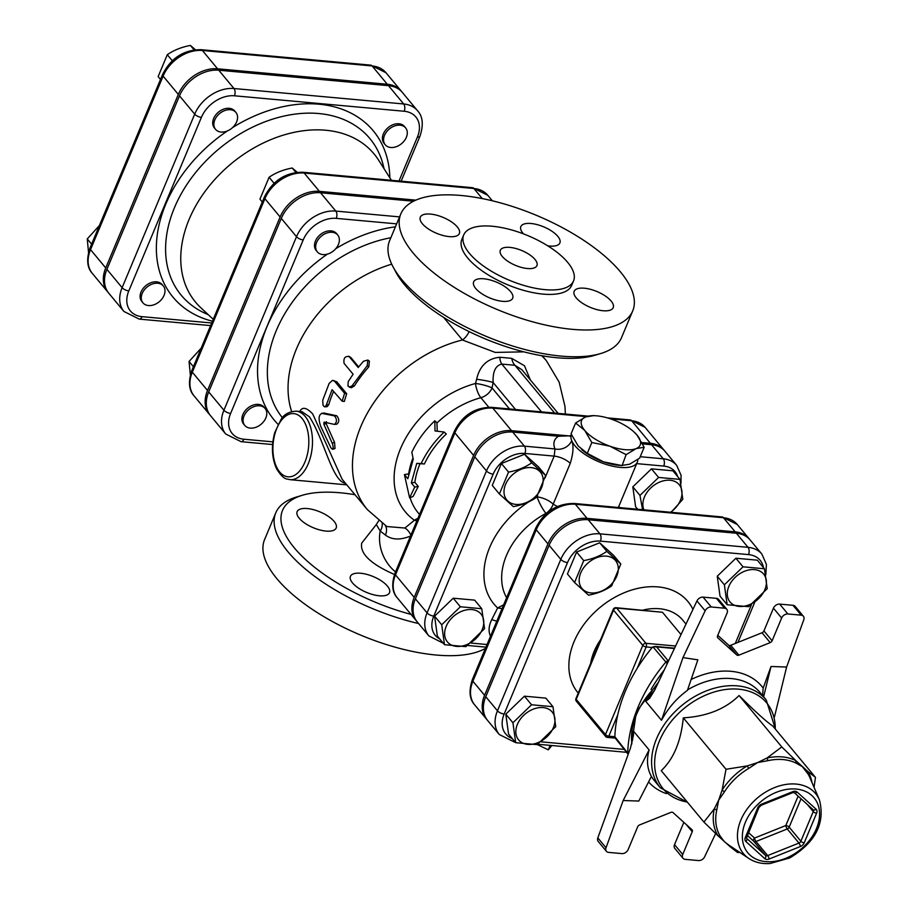 <?xml version="1.0" encoding="UTF-8"?>
<svg xmlns="http://www.w3.org/2000/svg" width="909" height="909" viewBox="0 0 909 909"><rect width="100%" height="100%" fill="white"/><g stroke="black" fill="none" stroke-linecap="round" stroke-linejoin="round"><path stroke-width="1.36" d="M550.15 745.369L548.275 749.834L551.888 745.516M537.253 744.551L548.275 749.834M575.602 423.003L585.635 416.924A31.747 12.885 22.7 0 0 584.703 430.377L575.602 423.003L571.068 433.832L578.181 445.989L587.282 453.352L603.428 461.817A31.747 12.885 -157.3 0 1 581.817 449.682A31.747 12.885 -157.3 0 1 581.601 449.501M626.108 454.67L622.108 465.544L619.256 465.351A31.747 12.885 -157.3 0 1 603.428 461.817L621.574 465.499L629.607 464.204L639.652 458.125L644.174 447.285L636.141 448.591L626.108 454.67L609.962 446.205L591.816 442.524L584.703 430.377A31.747 12.885 22.7 0 0 609.962 446.205A31.747 12.885 22.7 0 0 636.141 448.591A31.747 12.885 22.7 0 0 637.073 435.138L644.174 447.285M633.641 431.627L637.073 435.138A31.747 12.885 22.7 0 0 633.437 431.445A31.747 12.885 22.7 0 0 611.825 419.31A31.747 12.885 22.7 0 0 595.997 415.777A31.747 12.885 22.7 0 0 585.635 416.924L593.679 415.629M587.282 453.352L591.816 442.524M571.011 436.013L570.091 436.377L571.409 434.593A35.724 14.499 22.7 0 0 571.727 440.649A35.724 14.499 22.7 0 0 605.201 464.147A35.724 14.499 22.7 0 0 637.311 462.158A35.724 14.499 22.7 0 0 637.777 459.488M642.595 509.699L639.959 495.428L658.605 477.441L680.012 479.395L682.795 499.325L671.115 512.29M670.569 512.244A21.827 15.76 140.3 0 0 680.432 500.291A21.827 15.76 140.3 0 0 663.127 480.895A21.827 15.76 140.3 0 0 643.936 509.824M465.908 646.651L444.49 644.697L441.717 624.756L460.363 606.769L481.77 608.723L484.554 628.664L465.908 646.651M446.194 626.346A21.827 15.76 140.3 0 0 466.522 644.742A21.827 15.76 140.3 0 0 479.861 612.859A21.827 15.76 140.3 0 0 446.194 626.346M639.959 495.428L632.823 486.838L635.607 506.779L637.652 509.245M632.823 486.838L651.469 468.851L658.605 477.441M444.49 644.697L437.365 636.107L434.582 616.177L453.227 598.19L474.646 600.133L481.77 608.723M453.227 598.19L460.363 606.769M651.469 468.851L672.887 470.805L680.012 479.395M434.582 616.177L441.717 624.756M499.393 493.996L508.551 472.101C517.46 470.453 525.175 467.374 531.685 462.84L545.65 475.475L536.492 497.371C529.981 501.904 522.266 504.995 513.358 506.631L499.393 493.996L492.258 485.406L501.427 463.51L508.551 472.101M531.276 467.612A21.827 15.76 140.3 0 0 504.143 493.792A21.827 15.76 140.3 0 0 535.321 496.632A21.827 15.76 140.3 0 0 531.276 467.612M501.427 463.51L524.55 454.261L538.514 466.896L545.65 475.475M524.55 454.261L531.685 462.84M743.028 566.818L764.435 568.761L767.219 588.702L748.573 606.689L727.155 604.735L724.382 584.805L743.028 566.818L735.892 558.228L757.299 560.171L764.435 568.761M764.855 589.657A21.827 15.76 140.3 0 0 744.528 571.261A21.827 15.76 140.3 0 0 731.188 603.144A21.827 15.76 140.3 0 0 764.855 589.657M537.117 744.641L515.698 742.687L512.926 722.757L531.56 704.77L552.979 706.713L555.751 726.655L537.117 744.641M517.403 724.337A21.827 15.76 140.3 0 0 537.73 742.733A21.827 15.76 140.3 0 0 551.07 710.861A21.827 15.76 140.3 0 0 517.403 724.337M724.382 584.805L717.246 576.215L720.03 596.145L727.155 604.735M717.246 576.215L735.892 558.228M515.698 742.687L508.563 734.097L505.79 714.167L524.436 696.18L545.843 698.123L552.979 706.713M524.436 696.18L531.56 704.77M505.79 714.167L512.926 722.757M574.568 582.521L583.726 560.626C592.623 558.99 600.338 555.899 606.848 551.377L620.813 564.012L611.655 585.907C605.144 590.43 597.429 593.52 588.532 595.168L574.568 582.521L567.432 573.943L576.59 552.047L583.726 560.626M606.439 556.138A21.827 15.76 140.3 0 0 579.306 582.328A21.827 15.76 140.3 0 0 610.484 585.157A21.827 15.76 140.3 0 0 606.439 556.138M576.59 552.047L599.713 542.787L613.677 555.422L620.813 564.012M599.713 542.787L606.848 551.377M406.346 137.316A13.226 9.545 -39.7 0 1 396.244 146.713A13.226 9.545 -39.7 0 1 385.257 144.781A13.226 9.545 -39.7 0 1 389.336 128.987A13.226 9.545 -39.7 0 1 405.607 127.874A13.226 9.545 -39.7 0 1 406.346 137.316M385.257 144.781L384.087 143.372A13.226 9.545 -39.7 0 1 388.166 127.578A13.226 9.545 -39.7 0 1 404.437 126.465L405.607 127.874M142.224 293.402A13.226 9.545 -39.7 0 1 152.337 284.017A13.226 9.545 -39.7 0 1 163.313 285.949A13.226 9.545 -39.7 0 1 159.234 301.743A13.226 9.545 -39.7 0 1 142.963 302.856A13.226 9.545 -39.7 0 1 142.224 293.402M142.963 302.856L141.793 301.447A13.226 9.545 -39.7 0 1 141.054 291.994A13.226 9.545 -39.7 0 1 151.167 282.608A13.226 9.545 -39.7 0 1 162.143 284.54L163.313 285.949M369.804 65.05L347.897 63.051M99.365 225.602L87.253 238.919L88.525 252.316M91.604 244.157L87.253 238.919M230.386 109.728A13.226 9.545 -39.7 0 1 235.897 112.421A13.226 9.545 -39.7 0 1 231.829 128.226A13.226 9.545 -39.7 0 1 215.547 129.328A13.226 9.545 -39.7 0 1 216.785 116.5A13.226 9.545 -39.7 0 1 230.386 109.728M215.547 129.328L214.376 127.919A13.226 9.545 -39.7 0 1 215.615 115.091A13.226 9.545 -39.7 0 1 229.216 108.319A13.226 9.545 -39.7 0 1 234.727 111.012L235.897 112.421M195.412 49.711L190.413 45.45C181.516 47.098 173.801 50.177 167.29 54.71L158.132 76.606L160.507 79.458M194.094 49.87L190.413 45.45M172.29 60.733L167.29 54.71M338.432 244.43A13.226 9.545 -39.7 0 1 328.331 253.827A13.226 9.545 -39.7 0 1 317.355 251.895A13.226 9.545 -39.7 0 1 321.422 236.09A13.226 9.545 -39.7 0 1 337.705 234.988A13.226 9.545 -39.7 0 1 338.432 244.43M317.355 251.895L316.184 250.486A13.226 9.545 -39.7 0 1 320.252 234.681A13.226 9.545 -39.7 0 1 336.535 233.579L337.705 234.988M297.22 172.278L292.221 168.006C283.313 169.653 275.609 172.744 269.098 177.266L259.94 199.162L262.303 202.014M471.612 187.606L449.694 185.606M295.891 172.426L292.221 168.006M274.098 183.288L269.098 177.266M259.61 405.8A13.226 9.545 -39.7 0 1 265.121 408.505A13.226 9.545 -39.7 0 1 261.042 424.298A13.226 9.545 -39.7 0 1 244.76 425.412A13.226 9.545 -39.7 0 1 245.998 412.572A13.226 9.545 -39.7 0 1 259.61 405.8M244.76 425.412L243.589 424.003A13.226 9.545 -39.7 0 1 244.828 411.163A13.226 9.545 -39.7 0 1 258.44 404.391A13.226 9.545 -39.7 0 1 263.951 407.096L265.121 408.505M201.173 348.158L189.061 361.475L190.333 374.872M193.412 366.713L189.061 361.475M411.822 452.262C417.265 440.751 424.923 430.252 434.82 420.776L435.002 430.946L444.183 432.048C434.286 441.524 426.616 452.023 421.185 463.533L416.765 463.385L411.334 482.963L414.731 487.065L409.618 497.859L404.414 474.634L407.823 478.736L413.254 459.159L411.822 452.262M437.252 431.196L436.922 422.73L434.82 420.776M408.493 474.657A13.226 7.204 -172.3 0 0 407.891 474.021L404.414 474.634M444.183 432.048L446.285 434.002A79.378 57.29 140.3 0 0 424.389 463.988L420.038 463.681A79.378 57.29 140.3 0 0 414.868 482.327L418.265 486.429L413.141 496.416L409.618 497.859M418.265 486.429L414.731 487.065M414.868 482.327L411.334 482.963M420.038 463.681L416.765 463.385M424.389 463.988L421.185 463.533M401.767 91.786A33.36 24.077 140.3 0 0 401.21 91.059A33.36 24.077 140.3 0 0 387.302 84.253L217.592 68.8A33.36 24.077 140.3 0 0 178.323 94.422L105.739 267.939A33.36 24.077 140.3 0 0 107.58 291.766A33.36 24.077 140.3 0 0 108.182 292.459M439.649 638.868A26.94 19.441 -39.7 0 1 433.786 616.097L493.178 474.134A5.295 2.148 -157.3 0 1 486.474 470.919L427.082 612.882A32.224 23.259 140.3 0 0 428.866 635.902L417.163 621.813A32.224 23.259 -39.7 0 1 415.379 598.804L474.771 456.829A32.224 23.259 -39.7 0 1 512.71 432.07L558.512 436.24A48.95 19.862 22.7 0 0 554.979 448.944A13.226 11.203 157.6 0 0 571.727 440.649C573.818 445.751 573.329 453.33 570.25 463.374A13.226 5.374 -157.3 0 0 554.183 456.113L545.07 477.895M570.693 435.786L558.512 436.24M642.595 443.899L651.571 444.717A32.224 23.259 -39.7 0 1 664.99 451.296L676.694 465.385A32.224 23.259 140.3 0 0 663.263 458.806L640.243 456.704M486.429 719.03L474.737 704.941C469.453 699.305 468.669 690.851 472.373 679.568A5.295 2.148 22.7 0 0 472.896 681.216L484.588 695.305A33.224 23.986 140.3 0 0 486.429 719.03A33.224 23.986 140.3 0 0 487.042 719.723M749.584 539.332A33.224 23.986 140.3 0 0 749.016 538.617A33.224 23.986 140.3 0 0 735.176 531.833L587.066 518.346A33.224 23.986 140.3 0 0 547.945 543.866L484.588 695.305M499.302 734.529L487.599 720.439A33.224 23.986 -39.7 0 1 485.758 696.714L549.116 545.275A33.224 23.986 -39.7 0 1 588.237 519.755L736.347 533.242A33.224 23.986 -39.7 0 1 750.186 540.026L761.89 554.115A33.224 23.986 140.3 0 0 748.05 547.332L599.929 533.844A33.224 23.986 140.3 0 0 560.808 559.365L497.462 710.804A33.224 23.986 140.3 0 0 499.302 734.529L514.539 742.119A5.295 2.966 -84.8 0 0 515.176 742.062M416.004 620.404L397.278 597.861C392.143 592.361 391.37 584.146 394.972 573.204A5.295 2.148 22.7 0 0 395.495 574.852L414.209 597.395A32.224 23.259 140.3 0 0 416.004 620.404A32.224 23.259 140.3 0 0 416.606 621.086M664.388 450.603A32.224 23.259 140.3 0 0 663.82 449.887A32.224 23.259 140.3 0 0 650.401 443.308L641.902 442.535M397.278 597.861A32.224 23.259 -39.7 0 1 395.495 574.852L454.875 432.877A32.224 23.259 -39.7 0 1 492.826 408.13L511.54 430.661L569.318 435.922M511.54 430.661A32.224 23.259 140.3 0 0 473.6 455.42L414.209 597.395M404.164 111.25A5.295 2.966 -84.8 0 0 403.687 103.967L388.473 85.662A33.36 24.077 -39.7 0 1 402.38 92.468L417.583 110.784A33.36 24.077 140.3 0 0 403.687 103.967L233.977 88.525A33.36 24.077 140.3 0 0 194.696 114.148L122.113 287.664A5.295 2.148 22.7 0 0 128.817 290.88L201.4 117.363A28.065 20.259 -39.7 0 1 234.454 95.797L404.164 111.25A28.065 20.259 -39.7 0 1 417.413 137.02L399.017 180.993M106.91 269.348L122.113 287.664A33.36 24.077 140.3 0 0 123.965 311.492L108.75 293.175A33.36 24.077 -39.7 0 1 106.91 269.348L179.493 95.831A33.36 24.077 -39.7 0 1 218.762 70.209L388.473 85.662M303.208 239.919A5.295 2.148 -157.3 0 1 296.504 236.704L223.921 410.232A33.36 24.077 140.3 0 0 225.762 434.048L210.558 415.731A33.36 24.077 -39.7 0 1 208.706 391.915L223.921 410.232A5.295 2.148 22.7 0 0 230.625 413.436L303.208 239.919A28.065 20.259 -39.7 0 1 336.262 218.365L396.654 223.864M413.538 201.23L320.57 192.765A33.36 24.077 -39.7 0 0 281.29 218.387L208.706 391.915M391.438 180.312L378.564 160.098A116.011 83.73 140.3 0 0 231.318 163.631A116.011 83.73 140.3 0 0 200.832 307.742L213.229 319.32M415.856 200.139L319.4 191.356A33.36 24.077 140.3 0 0 280.12 216.99L207.536 390.506A33.36 24.077 140.3 0 0 209.388 414.322A33.36 24.077 140.3 0 0 209.99 415.015M301.936 411.686L309.412 416.788C324.581 440.058 332.058 481.35 345.511 483.315M763.617 696.805L771.014 666.49L763.174 688.079L762.583 695.555M654.491 690.533A68.789 49.654 140.3 0 0 645.72 701.293L661.502 720.28C668.024 708.247 676.66 698.271 687.409 690.363L697.862 659.832L682.966 657.593L705.145 610.803A5.295 3.818 -39.7 0 1 711.27 606.985L724.587 608.201A5.295 3.818 -39.7 0 1 726.791 609.28A5.295 3.818 -39.7 0 1 727.086 613.052L717.565 635.823A2.647 1.909 140.3 0 0 717.712 637.709A2.647 1.909 140.3 0 0 717.849 637.857L736.745 654.946A2.647 1.909 140.3 0 0 738.926 655.15L770.207 642.618A2.647 1.909 140.3 0 0 772.105 640.788L781.638 618.018A5.295 3.818 -39.7 0 1 787.864 613.961L801.181 615.166A5.295 3.818 -39.7 0 1 803.386 616.257A5.295 3.818 -39.7 0 1 803.783 619.79L786.615 667.024L771.014 666.49M597.827 837.905L630.471 748.027L633.528 734.972L633.323 730.916L649.106 749.914C646.379 759.992 647.151 768.821 651.412 776.411L638.788 801.056L623.176 800.522L606.019 847.767L597.827 837.905A5.295 3.818 140.3 0 0 598.224 841.439L606.405 851.301A5.295 3.818 -39.7 0 1 606.019 847.767M715.656 833.542L704.657 856.744A5.295 3.818 -39.7 0 1 698.532 860.562L685.216 859.357A5.295 3.818 -39.7 0 1 683.011 858.266A5.295 3.818 -39.7 0 1 682.716 854.494L692.238 831.724A2.647 1.909 140.3 0 0 692.09 829.837A2.647 1.909 140.3 0 0 691.954 829.69L673.058 812.601A2.647 1.909 140.3 0 0 670.876 812.396L639.595 824.929A2.647 1.909 140.3 0 0 637.698 826.758L628.164 849.529A5.295 3.818 -39.7 0 1 621.938 853.596L608.61 852.381A5.295 3.818 -39.7 0 1 606.405 851.301M812.021 782.626A55.369 39.962 140.3 0 0 807.828 771.457L815.475 777.411L772.764 725.996C766.537 721.86 755.299 711.69 739.074 695.521C725.484 708.986 706.895 716.428 683.307 717.849C680.943 741.471 673.58 759.072 661.218 770.662L703.918 822.077L714.247 808.93L718.678 800.136L722.11 790.137A5.295 1.511 -147.8 0 1 724.371 791.932A53.926 38.917 -39.7 0 1 748.789 768.366A5.295 0.795 59.4 0 1 747.187 765.935L757.606 762.571L767.037 757.992A5.295 2.136 -102.3 0 0 768.116 760.628A53.926 38.917 -39.7 0 1 783.126 759.583A53.926 38.917 -39.7 0 1 796.182 763.174A5.295 3.488 116.7 0 1 795.841 760.617L807.828 771.457A5.295 3.647 -31.8 0 0 807.851 773.741A53.926 38.917 -39.7 0 1 809.862 777.593L819.384 799.75A46.938 33.883 140.3 0 0 796.102 784.069A46.938 33.883 140.3 0 0 745.096 812.01A46.938 33.883 140.3 0 0 748.755 858.414C754.765 862.346 761.822 864.05 769.946 863.55L789.728 857.96C815.578 842.393 825.463 822.986 819.384 799.75M796.182 763.174L802.34 766.639L807.851 773.741M748.789 768.366L757.606 762.571L768.116 760.628M731.029 846.54A5.295 3.488 -63.3 0 0 729.972 846.597L717.985 835.757A5.295 3.647 148.2 0 1 720.348 836.36A53.926 38.917 -39.7 0 1 716.712 810.237A5.295 2.704 12 0 0 714.247 808.93A55.369 39.962 140.3 0 0 717.985 835.757L703.918 822.077M728.723 844.995L724.473 841.779L720.348 836.36M716.712 810.237L718.678 800.136L724.371 791.932M739.721 852.369L737.608 852.551L729.972 846.597A55.369 39.962 140.3 0 0 733.268 848.04M738.926 655.15L730.734 645.288A2.647 1.909 -39.7 0 1 728.552 645.095L736.745 654.946M717.769 635.334L728.552 645.095M772.105 640.788L763.924 630.926A2.647 1.909 -39.7 0 1 762.015 632.766L770.207 642.618M730.734 645.288L762.015 632.766M682.716 854.494L674.523 844.631L683.841 822.35M674.523 844.631A5.295 3.818 140.3 0 0 674.819 848.415L683.011 858.266M645.72 701.293L649.594 698.373L654.764 689.954L696.953 600.951L705.145 610.803M711.27 606.985L703.077 597.122A5.295 3.818 140.3 0 0 696.953 600.951M703.077 597.122L716.394 598.338L724.587 608.201M726.791 609.28L718.599 599.417A5.295 3.818 140.3 0 0 716.394 598.338M763.924 630.926L773.445 608.166L781.638 618.018M787.864 613.961L779.672 604.099A5.295 3.818 140.3 0 0 773.445 608.166M779.672 604.099L793 605.314L801.181 615.166M803.386 616.257L795.205 606.394A5.295 3.818 140.3 0 0 793 605.314M661.502 720.28L682.966 657.593M774.445 716.951L786.615 667.024M649.106 749.914L623.176 800.522M815.475 777.411L814.021 787.285M781.785 746.937L795.841 760.617A55.369 39.962 140.3 0 0 767.037 757.992L781.785 746.937L739.074 695.521M726.018 769.264L747.187 765.935A55.369 39.962 140.3 0 0 722.11 790.137L726.018 769.264L683.307 717.849M668.433 661.116A2.647 1.488 -84.8 0 0 668.331 660.979L656.628 646.89L652.935 646.799L667.229 663.65M628.437 753.629A2.647 1.545 -178.4 0 1 627.699 753.084L614.859 736.733A145.52 105.035 -39.7 0 1 617.745 714.86A145.52 105.035 140.3 0 1 637.232 668.274A145.52 105.035 -39.7 0 1 652.185 647.503L652.935 646.799M614.916 737.688L628.039 754.129A2.647 2.647 0 0 0 628.199 754.311M615.961 607.689A2.647 2.647 0 0 0 613.291 609.303A2.647 1.079 22.7 0 0 613.541 610.121A2.647 1.909 -39.7 0 1 616.666 608.098A2.647 1.488 -84.8 0 0 615.961 607.689L662.479 612.268L681.011 634.573M443.649 317.434L462.431 339.989L495.257 352.419L523.8 351.851M391.711 264.178A116.42 84.026 140.3 0 0 291.653 411.55M342.091 479.191L312.719 413.959C306.56 407.414 302.243 406.584 299.754 411.482M333.205 380.439L336.773 381.803L346.681 393.733L344.318 401.448L342.148 401.176L344.602 393.302L334.501 381.166L332.376 380.416L329.126 383.439L322.718 400.278L323.013 405.278L324.422 406.8L325.967 405.937L332.08 389.7L342.148 401.176M333.558 391.484A116.42 84.026 140.3 0 0 328.74 404.71L327.07 406.687L324.752 406.834M367.872 360.021L369.418 361.168L368.804 366.85A116.42 84.026 140.3 0 0 354.34 385.984L351.226 387.779L347.977 386.007L348.192 381.678L353.101 374.224L344.091 363.373C343.318 358.191 345.022 355.942 349.192 356.623L358.203 367.475L363.452 361.259L367.872 360.021L367.191 365.759L352.01 385.882L349.226 387.2M350.919 357.578L348.636 356.169L350.919 357.578L358.669 366.895M324.581 413.061L322.24 413.368C318.684 414.402 318.161 418.697 320.672 426.264L330.865 447.773L332.58 449.33L333.228 447.569L332.671 444.331L323.831 424.139L324.081 422.117L334.455 424.423C337.114 422.117 337.114 419.276 334.478 415.879L321.604 413.334L323.911 413.027L336.762 415.777C339.409 419.174 339.409 421.969 336.784 424.185L335.046 424.355M334.455 424.423L336.784 424.185M326.433 421.696L326.195 423.662L334.557 442.422L335.012 448.523L332.626 449.319M503.677 604.746L497.643 607.973L502.041 608.644M512.71 432.07L524.413 446.16L554.979 448.944L554.183 456.113L524.891 453.443A5.295 2.966 -84.8 0 0 524.413 446.16A32.224 23.259 140.3 0 0 486.474 470.919L474.771 456.829M496.757 621.29A13.226 4.704 26.9 0 0 491.667 619.756C488.678 625.903 488.281 631.414 490.474 636.3M506.608 597.724A66.152 47.745 -39.7 0 1 545.968 513.392A13.226 9.113 129.9 0 0 553.172 504.2L570.25 463.374M537.639 495.655L537.105 496.928A13.226 2.568 62.2 0 0 545.968 513.392L546.264 513.653M557.342 506.483L553.172 504.2A13.226 5.374 -157.3 0 0 537.105 496.928A79.378 57.29 140.3 0 0 536.617 497.189M394.461 574.499C370.599 563.989 359.691 553.513 361.748 543.059L376.315 524.527L380.235 531.095L385.405 535.049C392.006 540.037 400.585 540.276 411.152 535.776M530.356 379.928L524.493 365.782L511.722 358.351L499.768 357.26A13.226 6.59 -82.1 0 0 501.825 364.089L514.914 365.282A13.226 8.192 92.2 0 1 511.722 358.351M554.615 413.072L514.914 365.282L521.891 369.736L558.149 413.39M499.768 357.26C487.372 358.544 479.657 365.895 476.634 379.292L475.487 383.473A13.226 2.477 -167.4 0 1 492.064 387.961L493.121 382.519C492.633 371.622 495.541 365.486 501.825 364.089L541.525 411.879M515.551 409.516L493.121 382.519A13.226 1.432 9.4 0 0 476.634 379.292M436.934 423.015A79.378 57.29 -39.7 0 1 480.872 397.699A13.226 4.897 -105.2 0 1 475.487 383.473A88.639 63.971 140.3 0 0 401.414 446.603A88.639 63.971 140.3 0 0 414.413 520.266L404.903 528.038L386.859 526.538M417.867 518.471A13.226 8.988 125.3 0 0 414.413 520.266A13.226 7.692 -144.5 0 1 416.822 520.959M410.891 535.162A13.226 8.147 71.2 0 0 404.903 528.038M411.004 614.393A120.386 48.859 -157.3 0 1 297.482 551.49A120.386 48.859 -157.3 0 1 302.447 495.246L296.573 496.996A125.681 51.006 22.7 0 0 275.768 512.846A125.681 51.006 22.7 0 0 418.606 623.54M302.447 495.246A120.386 48.859 -157.3 0 1 354.987 494.723M387.439 586.112A21.168 8.59 -157.3 0 1 389.507 592.691A21.168 8.59 -157.3 0 1 379.337 595.793A21.168 8.59 -157.3 0 1 358.419 588.055A21.168 8.59 -157.3 0 1 350.454 576.351A21.168 8.59 -157.3 0 1 366.781 574.374A21.168 8.59 -157.3 0 1 387.439 586.112M326.013 531.083A21.168 8.59 -157.3 0 1 305.094 523.345A21.168 8.59 -157.3 0 1 297.129 511.653A21.168 8.59 -157.3 0 1 319.968 511.892A21.168 8.59 -157.3 0 1 336.182 527.993A21.168 8.59 -157.3 0 1 326.013 531.083M275.768 512.846L264.576 539.616A125.681 51.006 22.7 0 0 311.867 609.064A125.681 51.006 22.7 0 0 436.093 655.025A125.681 51.006 22.7 0 0 485.417 648.378M392.938 266.621L395.813 272.03A120.386 48.859 22.7 0 0 556.933 357.737A120.386 48.859 22.7 0 0 594.838 355.283L600.701 353.533A125.681 51.006 -157.3 0 1 561.148 356.101A125.681 51.006 -157.3 0 1 392.938 266.621A125.681 51.006 -157.3 0 1 389.62 240.68L400.812 213.91A125.681 51.006 -157.3 0 1 536.446 215.353A125.681 51.006 -157.3 0 1 632.709 310.912A125.681 51.006 -157.3 0 1 572.34 329.331A125.681 51.006 -157.3 0 1 448.114 283.358A125.681 51.006 -157.3 0 1 400.812 213.91M632.709 310.912L621.506 337.682A125.681 51.006 -157.3 0 1 600.701 353.533M395.517 571.897A35.724 28.122 -115 0 1 380.235 531.095A13.226 11.385 147.2 0 0 382.2 523.425M385.405 535.049A13.226 10.294 142.2 0 0 385.393 525.607M469.158 331.615A13.226 6.545 -63.1 0 1 462.431 339.989A116.42 84.026 140.3 0 0 367.418 413.027A116.42 84.026 140.3 0 0 367.316 509.563L386.87 526.55M527.402 268.519A19.839 8.056 -157.3 0 1 507.79 261.258A19.839 8.056 -157.3 0 1 500.325 250.293A19.839 8.056 -157.3 0 1 521.732 250.52A19.839 8.056 -157.3 0 1 536.935 265.61A19.839 8.056 -157.3 0 1 527.402 268.519M463.704 234.977L461.84 239.442A59.528 24.157 22.7 0 0 484.247 272.336A59.528 24.157 22.7 0 0 543.093 294.107A59.528 24.157 22.7 0 0 571.681 285.381L573.545 280.926A59.528 24.157 22.7 0 0 527.947 235.658A59.528 24.157 22.7 0 0 463.704 234.977A59.528 24.157 22.7 0 0 486.11 267.871A59.528 24.157 22.7 0 0 544.957 289.641A59.528 24.157 22.7 0 0 573.545 280.926M603.053 310.742A21.168 8.59 22.7 0 0 613.211 307.64A21.168 8.59 22.7 0 0 596.997 291.55A21.168 8.59 22.7 0 0 574.158 291.312A21.168 8.59 22.7 0 0 582.124 303.004A21.168 8.59 22.7 0 0 603.053 310.742M502.518 301.322A21.168 8.59 22.7 0 0 512.687 298.22A21.168 8.59 22.7 0 0 496.473 282.131A21.168 8.59 22.7 0 0 473.634 281.881A21.168 8.59 22.7 0 0 481.6 293.573A21.168 8.59 22.7 0 0 502.518 301.322M449.194 236.613A21.168 8.59 22.7 0 0 459.363 233.511A21.168 8.59 22.7 0 0 443.149 217.421A21.168 8.59 22.7 0 0 420.31 217.171A21.168 8.59 22.7 0 0 428.275 228.875A21.168 8.59 22.7 0 0 449.194 236.613M547.684 245.782A21.168 8.59 22.7 0 0 549.718 246.044A21.168 8.59 22.7 0 0 559.887 242.942A21.168 8.59 22.7 0 0 543.673 226.841A21.168 8.59 22.7 0 0 520.834 226.602A21.168 8.59 22.7 0 0 523.527 233.897M408.755 473.407A79.378 57.29 -39.7 0 1 412.993 457.931M419.549 514.46L418.129 512.767A79.378 57.29 -39.7 0 1 410.095 497.666M509.506 408.959L492.064 387.961A13.226 9.545 -39.7 0 1 480.872 397.699L488.769 407.209M178.323 94.422L163.109 76.106A5.295 2.148 -157.3 0 1 162.586 74.47L90.002 247.987A5.295 2.148 22.7 0 0 90.525 249.634L163.109 76.106A33.36 24.077 -39.7 0 1 202.389 50.484A5.295 2.966 -84.8 0 0 201.003 49.677C183.754 49.756 170.949 58.017 162.586 74.47M90.002 247.987C86.287 259.304 87.071 267.791 92.366 273.45A33.36 24.077 -39.7 0 1 90.525 249.634L105.739 267.939M217.592 68.8L202.389 50.484L372.099 65.937A5.295 2.966 -84.8 0 0 370.713 65.13L201.003 49.677M387.302 84.253L372.099 65.937A33.36 24.077 -39.7 0 1 385.995 72.743L401.21 91.059M487.031 644.526L471.055 643.072M636.698 463.624L663.74 466.078A26.94 19.441 -39.7 0 1 677.637 476.521M619.665 507.608A79.378 57.29 140.3 0 0 618.836 506.313M529.015 501.666A79.378 57.29 140.3 0 0 497.643 607.973L491.667 619.756M493.178 474.134A26.94 19.441 -39.7 0 1 524.891 453.443M512.244 738.528A27.94 20.168 -39.7 0 1 504.165 714.019L567.511 562.58A27.94 20.168 -39.7 0 1 600.406 541.128L748.516 554.604A27.94 20.168 -39.7 0 1 763.446 567.568M485.758 696.714L497.462 710.804A5.295 2.148 22.7 0 0 504.165 714.019M208.343 314.764L205.093 313.275A122.601 88.491 -39.7 0 1 219.024 148.837A122.601 88.491 -39.7 0 1 383.234 165.302L384.098 168.779M389.847 177.823A130.18 93.957 140.3 0 0 232.522 127.612M227.466 130.896A130.18 93.957 140.3 0 0 156.666 240.465A130.18 93.957 140.3 0 0 212.445 321.218M211.695 322.99L142.065 316.662A28.065 20.259 -39.7 0 1 128.817 290.88M280.12 216.99L264.905 198.673A5.295 2.148 -157.3 0 1 264.394 197.026L191.81 370.542A5.295 2.148 22.7 0 0 192.322 372.19L264.905 198.673A33.36 24.077 -39.7 0 1 304.185 173.051A5.295 2.966 -84.8 0 0 302.799 172.233C285.562 172.312 272.757 180.573 264.394 197.026M191.81 370.542C188.083 381.871 188.879 390.359 194.174 396.017A33.36 24.077 -39.7 0 1 192.322 372.19L207.536 390.506M319.4 191.356L304.185 173.051L473.896 188.493A5.295 2.966 -84.8 0 0 472.51 187.686L302.799 172.233M482.281 198.582L473.896 188.493A33.36 24.077 -39.7 0 1 487.792 195.31L492.36 200.798M201.4 117.363A5.295 2.148 -157.3 0 1 194.696 114.148L179.493 95.831M234.454 95.797A5.295 2.966 -84.8 0 0 233.977 88.525L218.762 70.209M123.965 311.492L139.247 319.104A5.295 2.966 -84.8 0 0 142.065 316.662M417.413 137.02A5.295 2.148 22.7 0 0 419.958 136.248C423.685 124.987 422.89 116.5 417.583 110.784M610.439 418.833L631.675 420.765A32.224 23.259 -39.7 0 1 645.095 427.344L630.289 419.958A5.295 2.966 -84.8 0 1 631.675 420.765L650.401 443.308M624.097 749.391L541.219 741.846M751.448 604.769L735.256 643.481M692.942 609.416A71.436 51.563 140.3 0 0 604.894 603.656A71.436 51.563 140.3 0 0 578.238 693.09M748.516 554.604A5.295 2.966 -84.8 0 0 748.05 547.332L736.347 533.242M296.164 411.163C288.937 411.663 283.915 414.413 281.097 419.39L274.768 432.548C271.166 445.91 271.768 457.977 276.552 468.76C284.267 480.872 286.676 478.498 289.926 479.668A34.394 19.282 -84.8 0 0 310.833 455.784A34.394 19.282 -84.8 0 0 305.174 416.413L305.174 416.413A34.394 19.282 -84.8 0 0 296.164 411.163L301.993 411.686M794.341 792.716L812.976 809.578A2.647 1.818 -47.9 0 0 813.101 809.703A2.647 1.909 -39.7 0 1 813.112 809.714A2.647 1.909 -39.7 0 1 813.26 811.601L800.863 841.223A2.647 1.909 -39.7 0 1 798.966 843.063L767.685 855.585A2.647 0.75 68.2 0 1 769.139 859.028L800.42 846.506A2.647 0.75 -111.8 0 0 798.966 843.063L787.262 828.974A2.647 1.909 140.3 0 0 789.171 827.145A2.647 1.079 22.7 0 0 785.819 825.531A2.647 0.75 -111.8 0 0 787.262 828.974L755.981 841.507A2.647 0.75 68.2 0 1 754.527 838.064A2.647 1.818 -47.9 0 0 753.8 841.302A2.647 1.909 140.3 0 0 755.981 841.507L767.685 855.585A2.647 1.909 -39.7 0 1 765.503 855.392L746.607 838.291A2.647 1.909 -39.7 0 1 746.471 838.155L758.97 807.465A2.647 1.079 -157.3 0 1 757.697 807.851L745.312 837.473A2.647 1.079 22.7 0 0 746.584 837.087M800.42 846.506A5.295 3.818 140.3 0 0 804.215 842.836L816.612 813.214A2.647 1.079 -157.3 0 1 813.26 811.601L807.385 804.533M801.034 798.784L789.171 827.145L800.863 841.223A2.647 1.079 22.7 0 0 804.215 842.836M745.312 837.473A5.295 3.818 140.3 0 0 745.88 841.529L764.764 858.63A5.295 3.818 140.3 0 0 769.139 859.028M764.764 858.63A2.647 1.818 -47.9 0 0 765.503 855.392L753.8 841.302L747.278 835.405M816.612 813.214A5.295 3.818 140.3 0 0 816.043 809.146L797.148 792.057A2.647 1.818 132.1 0 1 794.205 792.603L792.603 792.705A2.647 0.75 -111.8 0 0 792.784 791.659L761.503 804.181A2.647 0.75 68.2 0 1 761.31 805.226L758.97 807.465M794.205 792.603L813.101 809.703A2.647 1.818 -47.9 0 0 816.043 809.146M746.437 838.098L746.607 838.291A2.647 1.818 132.1 0 1 745.88 841.529M797.148 792.057A5.295 3.818 140.3 0 0 792.784 791.659M761.503 804.181A5.295 3.818 140.3 0 0 757.697 807.851M798.113 796.136L785.819 825.531L754.527 838.064L748.471 832.576M796.148 789.046A43.053 31.076 -39.7 0 1 804.113 846.29A43.053 31.076 -39.7 0 1 742.63 840.689A43.053 31.076 -39.7 0 1 796.148 789.046M763.174 688.079A74.084 53.472 140.3 0 0 691.135 679.477M687.568 689.874A68.789 49.654 -39.7 0 1 760.163 692.635L766.207 699.919A68.789 49.654 140.3 0 0 681.568 705.679A68.789 49.654 140.3 0 0 660.377 787.83L687.534 802.352M648.594 781.91A74.084 53.472 140.3 0 0 666.342 793.614M660.377 787.83L654.321 780.547A68.789 49.654 -39.7 0 1 651.389 776.456M687.295 802.056A67.243 48.529 -39.7 0 1 657.741 745.471A67.243 48.529 -39.7 0 1 725.052 689.567A67.243 48.529 -39.7 0 1 775.252 728.995M631.857 743.585A68.789 49.654 -39.7 0 1 656.821 685.625M633.323 730.916A68.789 49.654 140.3 0 0 632.675 740.131M686.306 824.577L692.238 831.724M668.49 660.991L668.331 660.979A2.647 1.909 140.3 0 0 665.718 662.195A145.52 105.035 140.3 0 0 627.699 753.084A2.647 1.909 140.3 0 0 628.039 754.129M656.628 646.89L674.41 648.515M651.037 689.454A142.872 103.126 -39.7 0 1 664.218 670.013M590.68 663.343A55.563 40.098 -39.7 0 1 600.542 639.766M642.754 610.132A55.563 40.098 -39.7 0 1 682.704 620.086L686 624.063M576.363 701.248A2.647 1.909 -39.7 0 1 576.215 699.362A2.647 1.079 -157.3 0 1 575.954 698.532A2.647 2.647 0 0 0 576.363 701.248L605.621 736.472A2.647 2.647 0 0 0 607.417 737.415A2.647 1.488 -84.8 0 0 608.825 736.188A2.647 1.079 -157.3 0 1 605.474 734.574A2.647 1.909 140.3 0 0 605.621 736.472M606.723 737.006A2.647 1.488 -84.8 0 0 607.417 737.415L615.007 738.108M675.592 646.015L645.913 643.311A2.647 1.909 140.3 0 0 642.799 645.345A2.647 1.079 22.7 0 0 646.151 646.947A2.647 1.488 -84.8 0 0 645.913 643.311L616.666 608.098L662.479 612.268M614.859 736.733L608.825 736.188L617.745 714.86M637.232 668.274L646.151 646.947L652.185 647.503M642.799 645.345L605.474 734.574L576.215 699.362L613.541 610.121L642.799 645.345M567.511 562.58A5.295 2.148 -157.3 0 1 560.808 559.365L549.116 545.275M600.406 541.128A5.295 2.966 -84.8 0 0 599.929 533.844L588.237 519.755M542.287 355.805L546.423 360.782A116.42 84.026 140.3 0 0 541.684 355.703M282.415 417.754A123.079 88.832 -39.7 0 1 285.449 312.594A123.079 88.832 -39.7 0 1 390.859 237.726M395.415 226.818A130.862 94.456 140.3 0 0 335.751 248.702M327.422 254.111A130.862 94.456 140.3 0 0 278.04 424.321M272.859 441.854L243.873 439.217A28.065 20.259 -39.7 0 1 230.625 413.436M651.571 444.717L663.263 458.806A5.295 2.966 95.2 0 1 663.74 466.078M474.737 704.941A33.224 23.986 -39.7 0 1 472.896 681.216L536.242 529.788A5.295 2.148 -157.3 0 1 535.719 528.14L472.373 679.568M547.945 543.866L536.242 529.788A33.224 23.986 -39.7 0 1 575.363 504.256A5.295 2.966 -84.8 0 0 573.977 503.45C556.797 503.529 544.048 511.756 535.719 528.14M587.066 518.346L575.363 504.256L723.473 517.744A5.295 2.966 -84.8 0 0 722.087 516.937L737.313 524.527A33.224 23.986 -39.7 0 0 723.473 517.744L735.176 531.833M415.379 598.804L427.082 612.882A5.295 2.148 22.7 0 0 433.786 616.097M336.762 415.777L334.478 415.879M334.557 442.422L332.183 443.069M326.195 423.662L323.831 424.139M368.804 366.85L367.191 365.759M354.34 385.984L352.397 385.336M346.681 393.733L344.602 393.302M336.773 381.803L334.694 381.371M328.74 404.71L326.456 404.789M272.598 444.535L241.055 441.672A5.295 2.966 -84.8 0 0 243.873 439.217M336.262 218.365A5.295 2.966 -84.8 0 0 335.785 211.081A33.36 24.077 140.3 0 0 296.504 236.704L281.29 218.387M399.574 216.887L335.785 211.081L320.57 192.765M473.6 455.42L454.875 432.877A5.295 2.148 -157.3 0 1 454.364 431.23L394.972 573.204M586.362 416.64L492.826 408.13A5.295 2.966 -84.8 0 0 491.428 407.323C474.782 407.391 462.431 415.368 454.364 431.23M302.061 418.447A31.747 17.805 95.2 0 1 297.425 473.237A31.747 17.805 95.2 0 1 273.109 443.956A31.747 17.805 95.2 0 1 302.061 418.447M595.997 415.777L593.134 415.583M370.713 65.13L385.995 72.743M92.366 273.45L107.58 291.766M472.51 187.686L487.792 195.31M139.247 319.104L210.604 325.604M401.153 181.186L419.958 136.248M663.82 449.887L645.095 427.344M765.832 574.727L766.401 564.387L761.89 554.115M194.174 396.017L209.388 414.322M289.926 479.668L346.784 484.849M761.31 805.226L792.603 792.705M775.491 729.291L766.207 699.919M748.755 858.414L728.518 844.859M631.619 744.437L636.345 711.952L658.48 682.114M674.569 648.185L654.866 646.39M575.954 698.532L613.291 609.303M626.528 752.322L537.742 744.232M515.289 742.187L514.539 742.119M754.675 602.36L737.926 642.413M342.023 479.111L367.316 509.563M573.977 503.45L722.087 516.937M749.016 538.617L737.313 524.527M428.866 635.902L443.285 643.242M485.94 647.128L467.703 645.47M676.694 465.385L681.08 475.327L680.966 483.338M637.311 462.158L618.347 507.495M241.055 441.672L225.762 434.048M491.428 407.323L588.021 416.106M607.303 417.867L630.289 419.958M565.375 414.049L564.978 406.459L559.149 382.132L546.423 360.782M376.315 524.527L378.723 520.777"/></g></svg>

